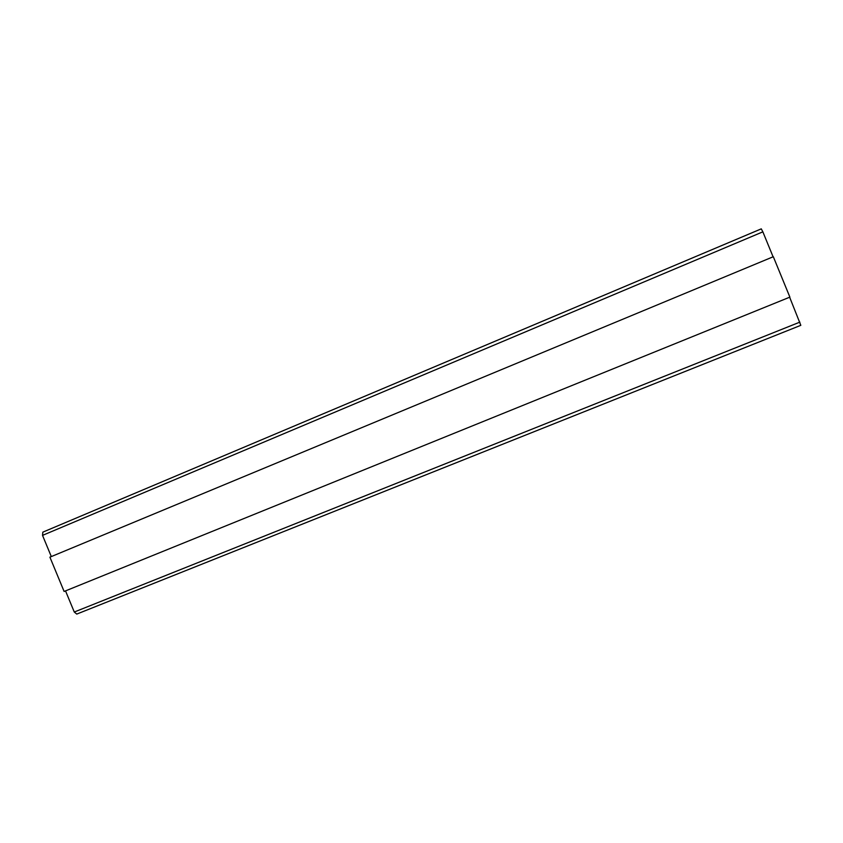 <?xml version="1.0" encoding="UTF-8"?>
<svg xmlns="http://www.w3.org/2000/svg" width="843" height="843" viewBox="0 0 843 843"><rect width="100%" height="100%" fill="white"/><g stroke="black" fill="none" stroke-linecap="round" stroke-linejoin="round"><path stroke-width="1.26" d="M76.766 614.083L800.818 325.324L76.766 614.083L74.279 612.029L65.522 590.89M51.307 556.57L42.529 535.379L42.845 532.144L761.271 228.864L762.862 231.846L42.529 535.379M800.818 325.324L789.649 297.221M773.084 256.809L762.862 231.846M773.316 256.715L49.906 557.16L64.11 591.459L789.88 297.126L773.316 256.715M799.859 322.131L74.279 612.029M42.845 532.144L761.282 228.853"/></g></svg>
